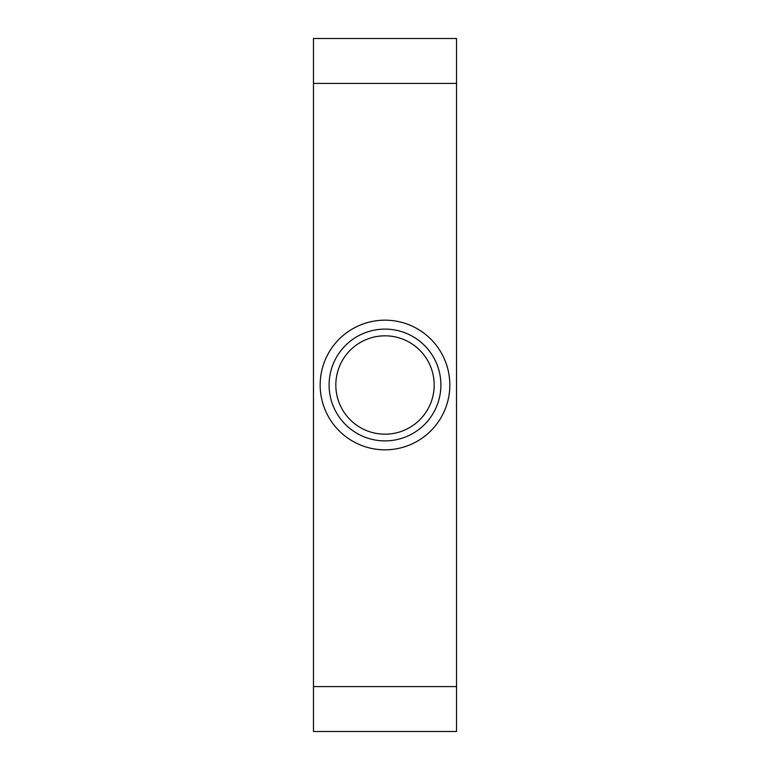 <?xml version="1.0" encoding="UTF-8"?>
<svg xmlns="http://www.w3.org/2000/svg" width="770" height="770" viewBox="0 0 770 770"><rect width="100%" height="100%" fill="white"/><g stroke="black" fill="none" stroke-linecap="round" stroke-linejoin="round"><path stroke-width="1.16" d="M434.184 385A49.184 49.184 0 0 1 360.408 427.591A49.184 49.184 0 0 1 360.408 342.409A49.184 49.184 0 0 1 434.184 385M440.883 385A55.883 55.883 0 0 0 357.059 336.596A55.883 55.883 0 0 0 357.059 433.404A55.883 55.883 0 0 0 440.883 385M449.824 385A64.824 64.824 0 0 1 352.583 441.143A64.824 64.824 0 0 1 352.583 328.857A64.824 64.824 0 0 1 449.824 385M313.467 686.599L313.467 731.5L456.533 731.5L456.533 686.599L313.467 686.599L313.467 38.5L456.533 38.5L456.533 83.401L313.467 83.401M456.533 686.599L456.533 83.401"/></g></svg>
